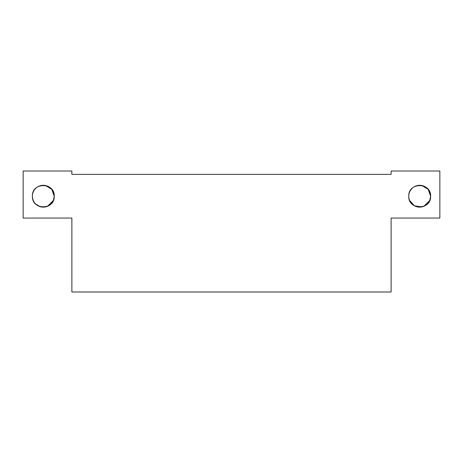 <?xml version="1.0" encoding="UTF-8"?>
<svg xmlns="http://www.w3.org/2000/svg" width="463" height="463" viewBox="0 0 463 463"><rect width="100%" height="100%" fill="white"/><g stroke="black" fill="none" stroke-linecap="round" stroke-linejoin="round"><path stroke-width="0.69" d="M421.868 185.513L428.125 189.28L430.607 196.214L429.757 200.438L423.917 206.284M421.851 206.92L414.478 205.815L409.61 200.433M408.765 196.214C408.036 210.295 431.337 210.3 430.607 196.214C431.331 182.144 408.048 182.115 408.765 196.214A10.921 10.921 0 0 0 419.686 207.135A10.921 10.921 0 0 0 430.607 196.214A10.921 10.921 0 0 0 419.686 185.293A10.921 10.921 0 0 0 408.765 196.214M391.125 174.372L71.875 174.372L71.875 171.009L23.15 171.009L23.15 218.056L71.875 218.056L71.875 291.991L391.125 291.991L391.125 218.056L439.85 218.056L439.85 171.009L391.125 171.009L391.125 174.372L384.4 174.372M45.49 185.513L51.752 189.28L54.235 196.214A10.921 10.921 0 0 0 43.314 185.293A10.921 10.921 0 0 0 32.393 196.214A10.921 10.921 0 0 0 43.314 207.135A10.921 10.921 0 0 0 54.235 196.214L53.384 200.438L47.544 206.284M78.6 174.372L71.875 174.372M45.478 206.92L40.148 206.666L35.674 204.021M32.393 196.214C31.663 210.295 54.964 210.3 54.235 196.214C54.958 182.144 31.675 182.115 32.393 196.214"/></g></svg>
